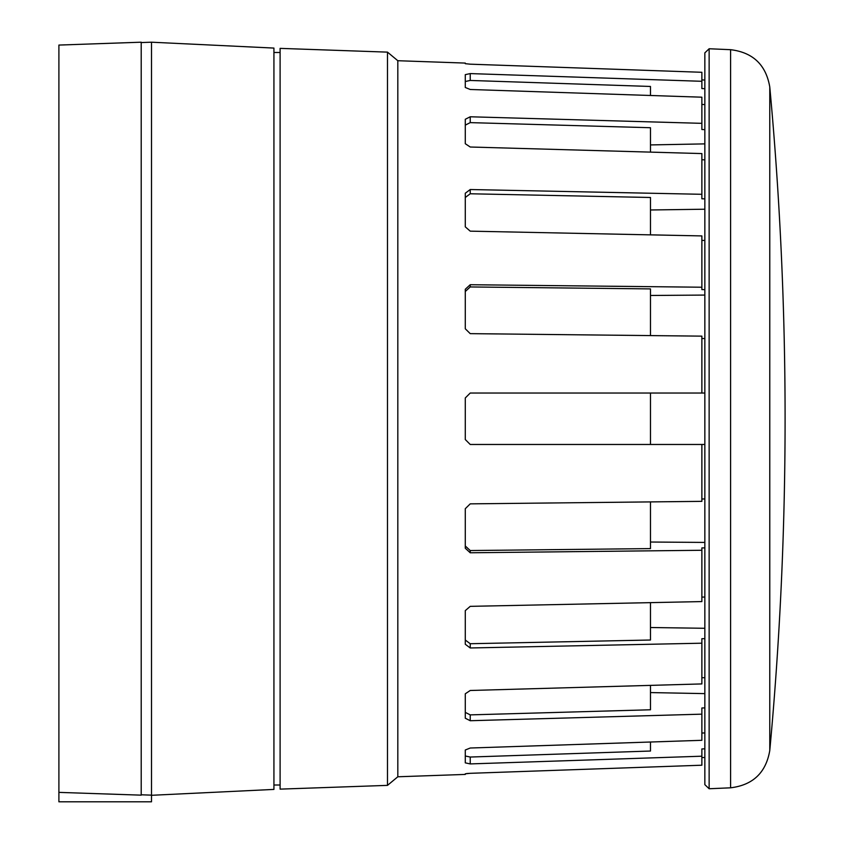 <?xml version="1.0" encoding="UTF-8"?>
<svg xmlns="http://www.w3.org/2000/svg" width="844" height="844" viewBox="0 0 844 844"><rect width="100%" height="100%" fill="white"/><g stroke="black" fill="none" stroke-linecap="round" stroke-linejoin="round"><path stroke-width="1.27" d="M58.901 792.379L58.901 45.07L141.212 42.2L141.212 795.154L58.901 792.379L58.901 801.8L151.498 801.8L151.498 42.2L141.212 42.559M141.212 794.795L151.498 795.143M151.498 795.301L273.931 789.414L273.931 48.076L151.498 42.2M280.102 789.129L280.102 48.372L387.48 52.128L387.48 785.374L280.102 789.129M466.584 773.558L470.224 773.315L465.287 773.811L465.287 774.423L397.819 776.775L397.819 60.715L387.48 52.128M650.471 550.826L470.224 552.778L470.224 550.541L465.287 546.005L470.224 550.541L650.471 548.6L650.471 501.906L701.87 501.347L701.87 444.471L470.224 444.471L704.846 444.471L470.224 444.471L465.287 439.534L465.287 397.967L470.224 393.03L701.87 393.03L470.224 393.03M470.224 647.97L470.224 643.719L465.287 640.026L470.224 643.719L650.471 640.016L650.471 602.637L701.87 601.582L470.224 606.351L465.287 610.634L465.287 644.267L470.224 647.97L701.87 643.202L701.87 638.708L704.846 638.644M465.287 712.378L470.224 714.879L650.471 709.772L650.471 685.381L701.87 683.925L470.224 690.487L465.287 693.789L465.287 718.223L470.224 720.723L701.87 714.161L701.87 707.979L704.846 707.894M470.224 773.315L701.87 765.213L470.224 773.315M701.87 765.213L701.87 748.934L704.846 748.839M701.87 714.161L701.87 740.304L470.224 748.016L465.287 750.01L465.287 762.86L470.224 763.915L701.87 756.203M701.87 683.925L701.87 643.202M701.87 601.582L701.87 547.914L704.846 547.883M701.87 501.347L470.224 503.857L465.287 508.71L465.287 548.231L470.224 552.778L701.87 550.277M650.471 444.471L650.471 393.03L704.846 393.03L701.87 393.03L701.87 336.144L650.471 335.596L650.471 288.901L470.224 286.949L470.224 284.723L465.287 289.26L465.287 328.791L470.224 333.644L701.87 336.144M704.846 289.619L701.87 289.587L701.87 287.224L470.224 284.723M701.87 287.224L701.87 235.919L650.471 234.854L650.471 197.485L470.224 193.772L470.224 189.531L465.287 193.234L465.287 226.857L470.224 231.15L701.87 235.919M704.846 198.846L701.87 198.783L701.87 194.299L470.224 189.531M701.87 194.299L701.87 153.576L650.471 152.12L650.471 127.729L470.224 122.623L470.224 116.778L465.287 119.278L465.287 143.712L470.224 147.014L701.87 153.576M704.846 129.607L701.87 129.522L701.87 123.34L470.224 116.778M701.87 123.34L701.87 97.197L470.224 89.485L465.287 87.481L465.287 74.641L470.224 73.586L701.87 81.298L701.87 72.289L470.224 64.176L701.87 72.289M397.819 60.715L465.287 63.078L465.287 63.68L470.224 64.176M650.471 742.013L650.471 751.033L470.224 757.036L465.287 755.992L470.224 757.036L470.224 763.915M704.846 80.032L701.87 79.927L704.846 80.032M704.846 757.469L701.87 757.564L704.846 757.469M704.846 628.284L650.471 627.514M701.87 597.098L704.846 597.035L701.87 597.098M704.846 542.428L650.471 542.027M704.846 677.658L701.87 677.743L704.846 677.658M701.87 498.983L704.846 498.952L701.87 498.983M650.471 295.474L704.846 295.073M465.287 291.496L470.224 286.949M650.471 209.977L704.846 209.217M701.87 338.507L704.846 338.539L701.87 338.507M701.87 104.456L704.846 104.561M465.287 81.509L470.224 80.454L650.471 86.457L650.471 95.488M650.471 144.925L704.846 143.881M704.846 240.466L701.87 240.403L704.846 240.466M704.846 159.843L701.87 159.759L704.846 159.843M704.846 693.62L650.471 692.576M704.846 732.94L701.87 733.035M465.287 197.475L470.224 193.772M465.287 125.123L470.224 122.623M704.846 88.662L701.87 88.567L701.87 81.298M709.139 788.75L709.139 48.752L730.598 49.691L730.598 787.811L709.139 788.75L704.846 784.646L704.846 52.855L709.139 48.752M470.224 80.454L470.224 73.586M470.224 714.879L470.224 720.723M769.781 87.016A3600.873 3600.873 0 0 1 769.781 750.485L769.781 87.016C765.993 64.84 752.932 52.402 730.598 49.691M273.931 785.004L280.102 785.004M273.931 52.486L280.102 52.486M397.819 776.775L387.48 785.374M769.781 750.485C765.993 772.661 752.932 785.099 730.598 787.811"/></g></svg>
